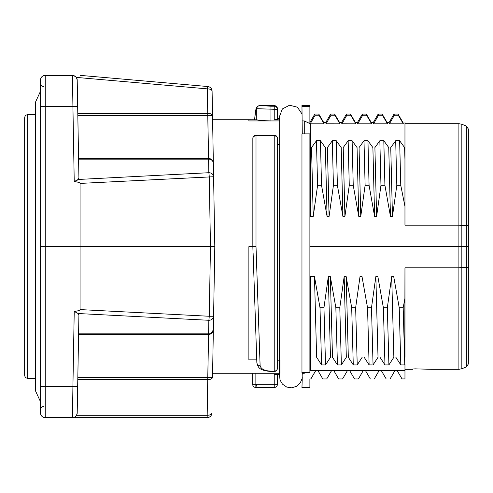 <?xml version="1.0" encoding="UTF-8"?>
<svg xmlns="http://www.w3.org/2000/svg" width="493" height="493" viewBox="0 0 493 493"><rect width="100%" height="100%" fill="white"/><g stroke="black" fill="none" stroke-linecap="round" stroke-linejoin="round"><path stroke-width="0.74" d="M279.463 120.933L270.94 120.933C262.794 120.662 258.061 120.28 256.754 119.787L248.879 119.731L248.879 120.933L270.94 120.933M213.333 330.766L214.806 246.5L212.594 373.269L279.463 373.269M212.594 373.269L212.514 377.915M248.879 119.731L212.594 119.731L214.806 246.5L212.526 377.274L207.769 377.422L207.146 417.639A4.751 4.751 0 0 0 211.904 412.968A4.751 2.403 -179 0 1 207.146 415.291L76.557 415.291L77.204 412.968L77.666 386.5L77.204 412.968A4.751 4.751 0 0 1 72.453 417.639L207.146 417.639A4.751 4.751 0 0 0 211.904 412.968M279.907 359.853L279.907 373.269M253.556 268.605L252.841 246.5L252.841 147.197M302.277 373.269L304.273 373.269L304.273 372.603M255.867 373.269L255.861 384.33L274.231 384.33L274.231 387.498A3.168 3.168 180 0 0 277.399 384.33L277.399 374.347L277.399 384.33L274.231 384.33L274.231 374.347L279.408 374.347M301.962 133.868L309.887 133.868L309.887 372.603L301.962 372.603L301.962 133.868M259.903 105.52L270.984 106.223L270.94 121.056M279.463 119.842L274.231 119.842L277.399 119.448L277.399 108.639L277.399 119.448M404.771 364.912L404.963 267.828L458.903 267.828L458.903 246.5L461.842 246.5L461.842 368.746L458.903 369.312L458.903 267.828L466.36 267.514L466.36 246.5L468.35 246.5L468.35 267.126L466.36 267.514L466.36 366.94L468.35 363.994L468.35 267.126M468.35 133.141L468.35 359.847L468.35 129.006L466.36 126.06L466.36 225.486L458.903 225.172L458.903 123.688L461.842 124.254L461.842 246.5L466.36 246.5L466.36 225.486L468.35 225.874L468.35 246.5M468.35 129.006L468.35 225.874M75.182 76.298L76.36 77.401L77.204 80.032C76.834 77.241 75.25 75.688 72.453 75.361L45.251 75.361A4.751 4.751 0 0 0 40.494 80.112L40.494 412.887A4.751 4.751 0 0 0 45.251 417.639L72.453 417.639L72.915 386.5L45.251 386.5L45.251 417.639M40.494 358.22L40.494 409.646L40.494 401.752L35.428 390.702L35.428 102.297L40.494 91.248L40.494 83.354C40.685 85.246 41.708 86.3 43.557 86.522M40.494 92L40.494 134.78M214.806 246.543L213.592 316.266L209.248 316.266A4.751 0.419 93 0 1 208.835 320.284L208.601 333.853A4.751 4.104 -179 0 0 213.352 329.835L213.592 316.266A4.751 4.104 -179 0 1 208.835 320.284L78.153 313.53L74.227 311.416L78.153 313.53L78.917 315.076L77.666 386.5L72.915 386.5L74.227 311.416C78.073 310.954 80.02 310.344 80.063 309.586L80.063 183.414C80.02 182.656 78.073 182.046 74.227 181.584L78.153 179.47L76.347 180.937M77.789 379.61C77.29 408.679 77.29 408.679 77.789 379.61L77.752 381.711M45.251 75.361L45.251 246.5L214.806 246.5L212.526 115.726L214.806 246.5L210.468 246.5L209.248 316.266L80.063 309.586M210.942 333.823L213.352 329.835C212.976 332.621 211.392 334.174 208.601 334.5L207.769 377.422L77.826 377.422M73.506 417.522L74.455 417.201M74.689 417.084L75.287 416.708M75.996 416.061L76.544 415.309M212.095 91.18A4.751 4.751 0 0 0 207.756 86.528L207.343 88.863A4.751 2.403 179 0 1 212.095 91.18L212.526 115.726A4.751 2.403 179 0 0 207.769 113.408L77.789 113.408L78.578 158.499L78.59 159.147L78.578 158.499L208.601 158.499L207.769 115.578L208.835 172.716A4.751 0.419 87 0 1 209.248 176.734L210.468 246.5M212.526 115.726L207.769 115.578L207.343 88.863L76.36 77.401A4.751 4.751 0 0 1 77.204 80.026L78.917 177.924L78.153 179.47L208.835 172.716A4.751 4.104 179 0 1 213.592 176.734L80.063 183.414M40.494 386.42L45.251 386.5L45.251 246.5L40.494 246.5M72.453 75.361L72.915 106.5L40.494 106.58M207.756 86.528L80.112 75.361L207.756 86.528M77.204 80.026A4.751 4.751 0 0 0 76.36 77.401L73.74 75.558M77.789 113.39C77.29 84.321 77.29 84.321 77.789 113.39C77.29 84.321 77.29 84.321 77.789 113.39M208.601 158.499C211.066 158.487 212.649 160.04 213.352 163.165A4.751 4.104 179 0 0 208.601 159.147L78.59 159.147L78.578 158.499M210.942 159.177L208.718 158.499M302.277 120.933L304.273 120.933L304.273 133.868M259.675 105.465L257.186 106.568L256.144 108.312L255.337 112.065L254.604 119.725L255.762 110.001L256.736 108.688L256.754 119.787M259.903 105.496C258.005 105.73 256.952 106.79 256.736 108.688L277.399 109.378A3.168 3.155 180 0 0 274.231 106.223L274.231 119.842M270.984 106.223L274.231 106.223L274.231 105.465L259.854 105.496M309.887 387.535L309.887 378.944L309.887 387.535L301.962 387.535L302.277 376.781M309.887 106.55L309.887 105.465L301.962 105.465L301.962 106.55L309.887 106.55L309.887 123.577L304.273 120.933M370.317 378.914L365.35 370.391L379.203 370.385L374.255 378.938L379.259 370.385M386.161 378.907L381.194 370.391L395.059 370.385L390.099 378.932L395.103 370.385M322.792 378.92L317.806 370.385L331.666 370.385L326.717 378.944L322.749 378.944M338.642 378.92L333.662 370.385L363.372 370.385L358.411 378.944L354.449 378.944M354.492 378.914L349.519 370.379M342.561 378.951L347.571 370.385L342.561 378.944M342.555 378.944L338.605 378.944M402.005 378.907L397.038 370.385L404.963 370.385L404.963 378.92L404.969 369.312L412.887 369.312L412.887 368.967L415.266 368.856L431.098 369.3M404.993 378.92L401.98 378.92M309.887 370.656L315.822 370.385L310.867 378.944L309.887 378.944M305.703 372.603L304.273 373.269M395.09 370.385L397.044 370.385M388.749 147.555L383.764 140.665M383.807 140.721L384.916 185.3L390.456 216.409L392.459 216.409L396.81 185.306L400.766 185.306L404.95 206.401L404.963 122.615M388.743 147.561L390.456 216.409M393.864 357.277L391.695 276.591L387.338 307.694L388.903 364.912L393.852 357.265M382.204 114.154L382.426 115.171M378.211 114.099L378.544 115.233L382.439 115.226L387.492 123.835L387.227 122.714M403.077 122.708L398.067 114.154L398.27 115.152M394.382 115.226L398.289 115.226L403.323 123.842L403.064 122.714M366.299 114.093L366.582 115.208M366.589 115.245L371.636 123.842L371.377 122.714M371.488 307.7L373.059 364.912L378.02 357.277L375.845 276.591L371.494 307.7L367.538 307.694L369.115 364.912L372.289 364.906M363.994 140.739L359.058 147.561L360.765 216.409L365.116 185.306L363.994 140.745L367.957 140.745L372.887 147.561L374.612 216.409M367.944 140.733L369.072 185.3L374.594 216.409L376.615 216.409L380.96 185.306L384.916 185.306M400.766 185.3L399.638 140.727L404.587 147.561L404.963 159.707M404.956 298.154L403.188 307.694L404.765 364.919L400.809 364.9L395.861 357.277M404.963 364.623L404.963 370.385M404.963 357.277L404.963 267.828M309.887 246.5L458.903 246.5L458.903 225.172L404.963 225.172L404.963 206.401M383.844 140.745L379.838 140.745L380.96 185.313M379.838 140.739L374.902 147.561L376.609 216.409M380.011 357.277L384.953 364.912L388.922 364.906M387.338 307.694L383.388 307.694L384.965 364.906M383.375 307.694L377.854 276.591L375.851 276.591M399.644 140.739L395.688 140.739L396.81 185.313M395.688 140.739L390.752 147.561L392.459 216.409M403.188 307.694L399.231 307.694L400.809 364.9M399.225 307.694L393.704 276.591L391.695 276.591M373.263 122.658L373.577 123.817L378.532 115.22M389.421 123.823L394.375 115.22M394.055 114.099L394.394 115.226M389.106 122.658L389.427 123.817M362.269 114.173L357.388 122.615L357.733 123.817L362.682 115.226L366.595 115.233M362.361 114.105L362.7 115.233M364.167 357.277L369.109 364.912M367.531 307.694L362.01 276.591L360.013 276.591L355.65 307.7L357.222 364.919L362.17 357.271M316.457 140.727L317.578 185.3L321.535 185.3L320.419 140.727L325.362 147.555L327.069 216.409L329.09 216.409L333.428 185.3L337.385 185.3L342.912 216.409L344.915 216.409L349.278 185.3M332.331 140.739L327.389 147.567L329.09 216.409M337.385 185.294L336.263 140.727L341.205 147.555L342.918 216.409M348.169 140.733L343.214 147.561L344.915 216.409M358.762 216.409L357.055 147.555L352.113 140.727L353.235 185.294L358.762 216.409L360.771 216.409M389.427 123.848L403.323 123.848M373.583 123.848L387.492 123.848M357.733 123.848L371.636 123.848M346.406 114.216L346.85 115.208L341.883 123.829L355.792 123.848L355.533 122.708L350.529 114.148L350.733 115.146M341.581 122.64L341.889 123.817M323.759 122.615L325.744 122.615L326.052 123.823L339.948 123.848L339.689 122.708M309.887 214.782L310.461 216.409L310.461 123.848L324.104 123.848L323.839 122.708L318.835 114.142M310.461 216.409L313.24 216.409L317.591 185.3M320.413 140.727L316.463 140.727L311.527 147.561L313.24 216.409M310.461 370.385L310.461 276.591L314.472 276.591L316.629 357.277L321.572 364.925M355.65 307.7L351.694 307.7L346.166 276.591L348.329 357.277L353.29 364.912M344.163 276.591L339.8 307.7L341.372 364.919L346.32 357.271L344.157 276.591L346.16 276.591M330.483 357.277L328.307 276.591L330.335 276.591L332.492 357.271L337.428 364.925L341.384 364.925M358.411 378.944L363.372 370.403L365.35 370.385M310.867 378.944L315.976 370.212M326.717 378.944L331.826 370.212M321.541 185.3L327.069 216.409M328.32 276.591L323.956 307.7L325.528 364.919L330.476 357.271M318.829 114.148L319.045 115.152M319.045 115.233L324.104 123.835M339.702 122.702L334.685 114.148L334.889 115.146M334.895 115.233L339.948 123.835M350.739 115.233L355.798 123.835M321.541 364.925L325.54 364.925M323.963 307.7L320 307.7L321.578 364.925M336.263 140.727L332.313 140.727L333.422 185.3M339.806 307.7L335.85 307.7L337.428 364.925M352.107 140.727L348.15 140.727L349.266 185.3L353.228 185.3M351.694 307.7L353.271 364.925L357.234 364.925M330.55 114.24L331.006 115.208L334.907 115.208M346.856 115.208L350.751 115.208M314.707 114.234L315.156 115.208L319.057 115.208M335.85 307.7L330.335 276.591M320.006 307.7L314.479 276.591M326.046 123.829L331.013 115.214M309.906 122.591L310.263 123.749L315.163 115.214M277.399 144.394L279.365 144.394M365.116 185.306L369.072 185.306M301.962 106.55L302.277 133.868M310.461 276.591L309.887 278.218M27.707 114.666L27.707 378.334C25.858 378.113 24.841 377.059 24.65 375.167L24.65 117.833C24.841 115.941 25.858 114.887 27.707 114.666L35.428 114.394M279.463 360.814L277.399 360.814M256.724 359.853L248.879 359.853L248.879 246.648L256.009 246.438L260.113 365.596C260.963 369.109 264.655 370.952 271.205 371.118L271.205 371.451M260.113 365.621C258.221 365.461 257.167 364.586 256.952 362.977M256.865 363.082L253.106 252.934M274.231 384.33L274.231 387.498L255.861 387.498L256.6 384.33M252.841 246.5L252.841 138.336A3.168 2.49 0 0 1 256.009 135.846L256.009 135.162L274.231 135.162L274.231 135.846A3.168 2.49 0 0 1 277.399 138.336L277.399 368.32L277.399 138.336A3.168 3.168 0 0 0 274.231 135.162M252.693 384.398A3.168 3.168 0 0 0 255.861 387.498L255.861 384.33L252.693 384.324L252.699 373.238L252.687 384.324M254.314 373.269L255.115 373.275M78.578 334.5L208.601 334.5L208.601 333.853L78.59 333.853M212.526 377.274A4.751 2.403 -179 0 1 207.769 379.592L77.789 379.592M210.11 377.428L207.769 377.422M207.769 115.578L77.826 115.578M74.227 181.584L72.915 106.5L77.666 106.5M271.205 371.118L274.231 371.118L274.231 135.846L256.009 135.846L256.009 246.438M274.811 371.432A3.168 3.168 0 0 0 277.399 368.32L277.399 368.32A3.168 2.798 180 0 1 274.231 371.118M27.707 378.334L35.428 378.606M466.36 366.94L461.842 368.746M466.36 126.06L461.842 124.254M387.239 122.708L382.217 114.148M371.389 122.708L366.367 114.136M404.963 123.688L458.903 123.688M431.098 369.312L458.903 369.312M373.232 122.615L378.119 114.173M389.082 122.615L393.962 114.166M339.603 122.615L341.581 122.615M355.453 122.615L357.425 122.615M371.291 122.615L373.263 122.615M387.141 122.615L389.106 122.615M315.803 370.385L317.806 370.385M331.653 370.385L333.662 370.385M379.191 370.385L381.194 370.385M334.618 114.056L330.674 114.056M350.461 114.056L346.517 114.056M318.768 114.056L314.824 114.056M341.55 122.615L346.443 114.16M325.713 122.615L330.6 114.16M309.986 122.393L314.75 114.16M362.361 114.08L366.299 114.08M378.211 114.08L382.143 114.074M394.055 114.074L397.999 114.074M43.557 406.478C41.708 406.7 40.685 407.754 40.494 409.646M274.231 371.488L271.205 371.488C258.172 370.551 258.172 366.706 256.952 363.138M255.386 135.224A3.168 3.168 0 0 0 252.841 138.336M277.399 118.653L279.463 118.653L279.463 116.533L282.36 108.959L289.539 105.225L297.39 107.191L301.962 113.883M274.231 105.465C277.916 106.242 277.454 109.249 277.399 108.639M279.463 374.347L280.018 379.961L282.446 384.133L286.772 387.085L291.751 387.812L296.558 386.327L300.262 382.913L302.061 378.661L302.277 372.603M279.66 118.671L279.463 376.43"/></g></svg>
